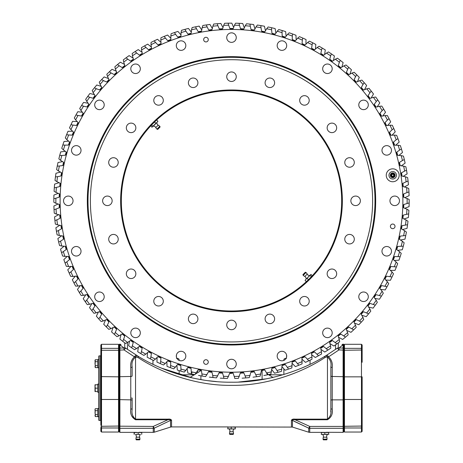 <?xml version="1.0" encoding="UTF-8"?>
<svg xmlns="http://www.w3.org/2000/svg" width="463" height="463" viewBox="0 0 463 463"><rect width="100%" height="100%" fill="white"/><g stroke="black" fill="none" stroke-linecap="round" stroke-linejoin="round"><path stroke-width="0.69" d="M156.344 358.217L156.992 358.217M179.135 360.405L179.135 359.71C179.065 358.808 178.157 358.316 176.415 358.217M179.135 370.608L179.135 374.474M283.865 374.474L283.865 369.046M283.865 360.405L283.865 359.71C283.941 358.808 284.849 358.31 286.585 358.217M131.527 398.047L132.14 398.047L132.14 409.419C131.463 413.505 132.597 416.746 135.543 419.148L135.543 419.75C131.614 417.412 130.028 413.806 130.78 408.933L130.78 367.396C130.236 363.189 131.446 359.664 134.409 356.823L124.009 349.901A3.403 0.741 125.6 0 1 125.988 348.35L125.207 347.788L125.988 348.35A3.403 2.662 125.6 0 0 124.009 348.031L119.9 344.75L119.9 432.367L134.889 432.367M231.5 426.805C227.553 426.938 227.553 426.938 231.5 426.805C235.447 426.938 235.447 426.938 231.5 426.805M294.503 421.486L308.734 428.153L292.46 420.416L292.46 427.083L232.519 426.95M119.217 426.186L153.247 426.429A3.403 0.504 67.1 0 0 154.266 428.153L154.266 432.21L153.247 432.367L153.247 426.429L167.93 419.75L167.93 419.148C169.869 418.911 171.079 419.287 171.565 420.282L170.54 420.416L154.266 428.153A3.403 3.085 180 0 1 153.247 428.298L119.9 428.298L119.217 427.679L119.217 344.64L119.79 344.067L121.017 344.663M125.988 348.35L139.218 356.973C164.649 372.275 198.928 382.583 231.541 382.201C263.754 382.646 298.739 372.154 323.782 356.973L326.803 355.144A3.403 0.671 58.3 0 1 328.591 356.823C331.56 359.676 332.77 363.2 332.22 367.396L332.22 399.864A1.36 0.486 180 0 0 330.86 400.35L330.86 409.419A1.36 0.486 180 0 1 332.22 408.933L332.22 408.933C332.966 413.818 331.381 417.423 327.457 419.75L295.07 419.75C293.293 419.53 292.419 419.75 292.46 420.416L291.435 420.282C291.921 419.287 293.131 418.911 295.07 419.148L295.07 419.75L309.753 426.429L309.753 428.298A3.403 3.085 180 0 1 308.734 428.153A3.403 0.504 -67.1 0 0 309.753 426.429L343.1 426.429L343.1 344.75L338.991 348.031L338.991 349.901L328.591 356.823L325.512 357.181C300.794 373.687 264.813 385.876 231.708 385.355C198.054 385.905 162.287 373.705 137.488 357.181L135.543 357.181C132.597 359.572 131.463 362.813 132.14 366.91L132.14 375.979A1.36 0.486 180 0 1 130.78 376.465L119.217 376.708M341.983 344.663L343.21 344.067L343.783 344.64L343.783 431.69L343.1 432.367L343.1 426.429L343.783 426.186M332.22 367.396A1.36 0.486 0 0 1 330.86 366.91L330.86 409.419C331.537 413.511 330.403 416.758 327.457 419.148L327.457 357.181C330.403 359.583 331.537 362.824 330.86 366.91M330.86 409.466L330.79 412.099M330.42 415.085L330.142 416.15M324.031 432.419L322.051 432.367M325.049 432.263C321.102 432.378 321.102 432.378 325.049 432.263C329.002 432.378 329.002 432.378 325.049 432.263M343.1 432.367L326.756 432.297M326.739 432.297L326.201 432.28M343.783 396.664L343.783 399.621L343.1 399.864L332.22 399.864L332.22 408.933M343.783 388.162L343.783 376.708L332.22 376.465A1.36 0.486 180 0 1 330.86 375.979M343.1 344.75C343.228 343.818 343.228 343.818 343.1 344.75L342.736 345.051M341.596 345.977L342.313 345.392M338.274 342.84L338.274 347.441M137.308 355.827A3.403 1.111 121.3 0 0 135.543 356.846L135.543 419.148L135.155 419.102M133.315 417.313L132.904 416.301M136.926 432.39L134.947 432.367M153.247 432.367L139.652 432.297M139.635 432.297L139.097 432.28M119.9 432.367L119.217 431.69L119.217 427.679M135.543 419.75L167.93 419.75C169.707 419.53 170.581 419.75 170.54 420.416L170.54 427.083L154.266 432.21M124.726 347.441L124.726 342.84M119.9 344.75C119.772 343.818 119.772 343.818 119.9 344.75L120.264 345.051M120.687 345.392L121.566 346.104M132.14 409.419A1.36 0.486 0 0 0 130.78 408.933M130.78 367.396A1.36 0.486 180 0 0 132.14 366.91M139.218 356.973A3.403 1.904 120.6 0 0 137.488 357.181L134.409 356.823A3.403 0.671 121.7 0 1 136.197 355.144M323.782 356.973A3.403 1.904 59.4 0 1 325.512 357.181L327.457 356.846A3.403 1.111 58.7 0 0 325.692 355.827M326.803 355.144L337.012 348.35A3.403 0.741 54.4 0 1 338.991 349.901L343.783 350.144M336.792 348.512L337.012 348.35A3.403 2.662 54.4 0 1 338.991 348.031L343.1 348.031L343.783 348.645M336.757 348.535L335.553 349.386L335.553 344.842M309.388 364.624L307.403 365.556M304.88 366.696L302.432 367.755M298.971 369.185L297.194 369.885M273.263 377.328L271.208 377.802M266.306 378.832L238.613 382.062M216.441 381.576L208.472 380.731M204.183 380.135L197.186 378.925M192.712 378.005L161.471 368.137M160.754 367.836L158.601 366.904M155.342 365.434L152.188 363.941M310.048 360.191L310.048 364.312M286.585 355.028L286.585 357.077M152.952 360.191L152.952 364.312M176.415 357.077L176.415 355.028M200.896 379.602L200.896 375.84M208.46 371.853A172.572 172.572 0 0 0 211.985 372.287M219.034 372.946A172.572 172.572 0 0 0 222.576 373.166M229.654 373.386A172.572 172.572 0 0 0 231.5 373.398M272.122 377.594L272.122 376.917A3.403 3.403 0 0 0 273.176 377.345M189.824 377.345A3.403 3.403 0 0 0 190.878 376.917L194.558 374.613M195.317 374.145L200.896 370.66M240.28 373.172A172.572 172.572 0 0 0 243.827 372.958M250.871 372.304A172.572 172.572 0 0 0 254.395 371.87M261.392 370.788A172.572 172.572 0 0 0 262.104 370.66L262.104 379.602M272.122 376.917L266.867 373.635M231.5 341.943A141.117 141.117 0 0 1 90.383 200.826A141.117 141.117 0 0 1 231.5 59.71A141.117 141.117 0 0 1 372.617 200.826A141.117 141.117 0 0 1 231.5 341.943M231.5 344.999A144.178 144.178 0 0 1 87.322 200.826A144.178 144.178 0 0 1 231.5 56.648A144.178 144.178 0 0 1 375.678 200.826A144.178 144.178 0 0 1 231.5 344.999M231.5 57.325A143.495 143.495 0 0 0 88.005 200.826A143.495 143.495 0 0 0 231.5 344.322A143.495 143.495 0 0 0 374.995 200.826A143.495 143.495 0 0 0 231.5 57.325M392.711 224.046A2.315 2.315 0 0 0 390.396 226.355A2.315 2.315 0 0 0 392.711 228.67A2.315 2.315 0 0 0 395.02 226.355A2.315 2.315 0 0 0 392.711 224.046M205.966 37.3A2.315 2.315 0 0 0 203.656 39.615A2.315 2.315 0 0 0 205.966 41.925A2.315 2.315 0 0 0 208.281 39.615A2.315 2.315 0 0 0 205.966 37.3M205.966 359.722A2.315 2.315 0 0 0 203.656 362.031A2.315 2.315 0 0 0 205.966 364.346A2.315 2.315 0 0 0 208.281 362.031A2.315 2.315 0 0 0 205.966 359.722M394.719 196.063A4.763 4.763 0 0 0 389.956 200.826A4.763 4.763 0 0 0 394.719 205.584A4.763 4.763 0 0 0 399.476 200.826A4.763 4.763 0 0 0 394.719 196.063M386.732 246.501A4.763 4.763 0 0 0 381.969 251.259A4.763 4.763 0 0 0 386.732 256.022A4.763 4.763 0 0 0 391.49 251.259A4.763 4.763 0 0 0 386.732 246.501M363.548 292.003A4.763 4.763 0 0 0 358.784 296.76A4.763 4.763 0 0 0 363.548 301.523A4.763 4.763 0 0 0 368.305 296.76A4.763 4.763 0 0 0 363.548 292.003M327.439 328.111A4.763 4.763 0 0 0 322.676 332.868A4.763 4.763 0 0 0 327.439 337.631A4.763 4.763 0 0 0 332.197 332.868A4.763 4.763 0 0 0 327.439 328.111M281.938 351.295A4.763 4.763 0 0 0 277.175 356.053A4.763 4.763 0 0 0 281.938 360.816A4.763 4.763 0 0 0 286.695 356.053A4.763 4.763 0 0 0 281.938 351.295M231.5 359.282A4.763 4.763 0 0 0 226.737 364.045A4.763 4.763 0 0 0 231.5 368.803A4.763 4.763 0 0 0 236.263 364.045A4.763 4.763 0 0 0 231.5 359.282M181.062 351.295A4.763 4.763 0 0 0 176.305 356.053A4.763 4.763 0 0 0 181.062 360.816A4.763 4.763 0 0 0 185.825 356.053A4.763 4.763 0 0 0 181.062 351.295M135.561 328.111A4.763 4.763 0 0 0 130.803 332.868A4.763 4.763 0 0 0 135.561 337.631A4.763 4.763 0 0 0 140.324 332.868A4.763 4.763 0 0 0 135.561 328.111M99.452 292.003A4.763 4.763 0 0 0 94.695 296.76A4.763 4.763 0 0 0 99.452 301.523A4.763 4.763 0 0 0 104.216 296.76A4.763 4.763 0 0 0 99.452 292.003M76.268 246.501A4.763 4.763 0 0 0 71.51 251.259A4.763 4.763 0 0 0 76.268 256.022A4.763 4.763 0 0 0 81.031 251.259A4.763 4.763 0 0 0 76.268 246.501M68.281 196.063A4.763 4.763 0 0 0 63.524 200.826A4.763 4.763 0 0 0 68.281 205.584A4.763 4.763 0 0 0 73.044 200.826A4.763 4.763 0 0 0 68.281 196.063M76.268 145.625A4.763 4.763 0 0 0 71.51 150.388A4.763 4.763 0 0 0 76.268 155.146A4.763 4.763 0 0 0 81.031 150.388A4.763 4.763 0 0 0 76.268 145.625M99.452 100.124A4.763 4.763 0 0 0 94.695 104.887A4.763 4.763 0 0 0 99.452 109.644A4.763 4.763 0 0 0 104.216 104.887A4.763 4.763 0 0 0 99.452 100.124M135.561 64.016A4.763 4.763 0 0 0 130.803 68.779A4.763 4.763 0 0 0 135.561 73.536A4.763 4.763 0 0 0 140.324 68.779A4.763 4.763 0 0 0 135.561 64.016M181.062 40.831A4.763 4.763 0 0 0 176.305 45.594A4.763 4.763 0 0 0 181.062 50.357A4.763 4.763 0 0 0 185.825 45.594A4.763 4.763 0 0 0 181.062 40.831M231.5 32.844A4.763 4.763 0 0 0 226.737 37.607A4.763 4.763 0 0 0 231.5 42.364A4.763 4.763 0 0 0 236.263 37.607A4.763 4.763 0 0 0 231.5 32.844M281.938 40.831A4.763 4.763 0 0 0 277.175 45.594A4.763 4.763 0 0 0 281.938 50.357A4.763 4.763 0 0 0 286.695 45.594A4.763 4.763 0 0 0 281.938 40.831M327.439 64.016A4.763 4.763 0 0 0 322.676 68.779A4.763 4.763 0 0 0 327.439 73.536A4.763 4.763 0 0 0 332.197 68.779A4.763 4.763 0 0 0 327.439 64.016M363.548 100.124A4.763 4.763 0 0 0 358.784 104.887A4.763 4.763 0 0 0 363.548 109.644A4.763 4.763 0 0 0 368.305 104.887A4.763 4.763 0 0 0 363.548 100.124M386.732 145.625A4.763 4.763 0 0 0 381.969 150.388A4.763 4.763 0 0 0 386.732 155.146A4.763 4.763 0 0 0 391.49 150.388A4.763 4.763 0 0 0 386.732 145.625M231.5 372.206A171.379 171.379 0 0 0 402.879 200.826A171.379 171.379 0 0 0 231.5 29.447A171.379 171.379 0 0 0 60.121 200.826A171.379 171.379 0 0 0 231.5 372.206M392.711 168.833A6.459 6.459 0 0 0 386.246 175.292A6.459 6.459 0 0 0 392.711 181.751A6.459 6.459 0 0 0 399.17 175.292A6.459 6.459 0 0 0 392.711 168.833M275.12 367.558L271.816 368.392L272.412 367.581L274.212 367.13L275.12 367.558L278.107 372.275A177.676 177.676 0 0 0 281.475 371.326L282.054 365.591L282.598 364.746L284.369 364.184L285.301 364.56L288.571 369.08A177.676 177.676 0 0 0 291.875 367.923L292.101 362.164L292.593 361.29L294.323 360.619L295.278 360.937L298.82 365.249A177.676 177.676 0 0 0 302.05 363.889L301.917 358.13L302.356 357.228L304.041 356.452L305.013 356.707L308.815 360.793L305.476 362.367L302.038 359.259M297.559 363.565A175.633 175.633 0 0 0 302.212 361.591M298.82 365.249L295.388 366.615L292.153 363.299M287.413 367.321A175.633 175.633 0 0 0 292.182 365.643M288.571 369.08L285.063 370.232L282.036 366.725M277.059 370.446A175.633 175.633 0 0 0 281.921 369.063M278.107 372.275L274.53 373.207L271.723 369.52M267.278 374.856L270.884 374.081L271.816 368.392M267.382 372.756L267.33 373.925M263.841 375.528L267.464 374.822L266.532 372.929A175.633 175.633 0 0 0 271.468 371.847M264.772 369.931L261.421 370.55L262.07 369.787L263.893 369.445L264.772 369.931L266.532 372.929M254.297 371.656L250.917 372.073L251.606 371.343L253.452 371.118L254.297 371.656L256.681 376.703A177.676 177.676 0 0 0 260.142 376.176L261.421 370.556M255.871 374.758A175.633 175.633 0 0 0 260.866 373.988M253.024 377.189L256.681 376.703M245.616 377.935L249.297 377.605L250.917 372.073M242.126 378.178L245.807 377.924L245.112 375.927A175.633 175.633 0 0 0 250.147 375.464M243.735 372.738L240.338 372.946L241.073 372.258L242.925 372.148L243.735 372.738L245.112 375.927M234.689 378.468L238.381 378.364L240.338 372.946M233.132 373.161L229.723 373.161L230.499 372.524L232.357 372.524L233.132 373.161L234.88 378.468M223.745 378.329L227.437 378.45L229.723 373.161M220.249 378.144L223.936 378.335L223.49 376.274A175.633 175.633 0 0 0 228.548 376.431M222.518 372.935L219.121 372.727L219.931 372.136L221.783 372.252L222.518 372.935L223.49 376.274M212.835 377.513L216.51 377.866L219.121 372.727M209.357 377.113L213.021 377.536L212.708 375.452A175.633 175.633 0 0 0 217.743 375.915M211.938 372.055L208.558 371.639L209.409 371.1L211.25 371.326L211.938 372.055L212.708 375.452M201.434 370.527L198.089 369.902L198.968 369.416L200.792 369.758L201.434 370.527L202.181 376.06A177.676 177.676 0 0 0 205.636 376.604L208.558 371.639M201.995 373.959A175.633 175.633 0 0 0 206.99 374.741M198.546 375.418L202.181 376.06M197.776 372.605L197.533 370.892M192.238 372.015L191.26 373.884L194.865 374.683L198.089 369.902M191.045 368.357L187.741 367.524L188.649 367.095L190.449 367.547L191.045 368.357L191.445 373.925L187.856 373.056L187.127 368.479M180.807 365.55L177.566 364.514L178.498 364.144L180.263 364.705L180.807 365.55L180.94 369.023A175.633 175.633 0 0 0 185.802 370.412L187.741 367.524M180.94 369.023L180.865 371.129A177.676 177.676 0 0 0 184.233 372.096L185.802 370.412M180.865 371.129L177.341 370.041L176.895 365.429M170.766 362.112L167.589 360.885L168.544 360.567L170.274 361.238L170.766 362.112L170.477 367.691A177.676 177.676 0 0 0 173.781 368.861L177.566 364.514M170.679 365.591A175.633 175.633 0 0 0 175.448 367.275M170.477 367.691L167.021 366.389L166.865 361.753M409.159 203.107A177.676 177.676 0 0 1 409.078 206.608L409.165 202.916A177.676 177.676 0 0 0 409.17 199.414L403.811 197.29L403.151 196.538L403.094 194.68L403.707 193.887L406.942 192.608A175.633 175.633 0 0 0 406.63 187.561L403.267 186.687L402.561 185.976L402.388 184.129L402.955 183.296L406.103 181.826A175.633 175.633 0 0 0 405.484 176.808L402.069 176.143L401.323 175.477L401.039 173.642L401.548 172.774L404.604 171.113A175.633 175.633 0 0 0 403.678 166.142L400.229 165.69L399.436 165.065L399.042 163.254L399.5 162.363L402.445 160.511A175.633 175.633 0 0 0 401.213 155.609L397.746 155.371L396.918 154.798L396.409 153.01L396.814 152.09L399.638 150.064A175.633 175.633 0 0 0 398.111 145.243L394.632 145.22L393.77 144.699L393.156 142.951L393.498 142.008L396.195 139.809A175.633 175.633 0 0 0 394.372 135.092L390.899 135.283L390.008 134.82L389.285 133.107L389.574 132.146L392.126 129.785A175.633 175.633 0 0 0 390.014 125.189L386.564 125.595L385.644 125.184L384.817 123.523L385.042 122.545L387.45 120.033A175.633 175.633 0 0 0 385.06 115.576L381.639 116.19L380.696 115.837L379.77 114.234L379.932 113.244L382.178 110.588A175.633 175.633 0 0 0 379.521 106.287L376.141 107.109L375.18 106.814L374.156 105.269L374.26 104.268L376.338 101.478A175.633 175.633 0 0 0 373.421 97.352L370.099 98.382L369.121 98.15L368.004 96.669L368.044 95.667L369.949 92.75A175.633 175.633 0 0 0 366.783 88.815L363.53 90.048L362.541 89.874L361.331 88.462L361.314 87.461L363.033 84.434A175.633 175.633 0 0 0 359.629 80.695L356.458 82.13L355.462 82.015L354.172 80.684L354.091 79.682L355.619 76.557A175.633 175.633 0 0 0 351.99 73.038L348.917 74.659L347.91 74.612L346.538 73.357L346.399 72.367L347.73 69.155A175.633 175.633 0 0 0 343.893 65.862L340.924 67.673L339.923 67.685L338.476 66.522L338.274 65.538L339.408 62.245A175.633 175.633 0 0 0 335.374 59.2L332.521 61.185L331.52 61.261L330.003 60.19L329.743 59.218L330.669 55.867A175.633 175.633 0 0 0 326.456 53.071L323.735 55.236L322.74 55.369L321.16 54.391L320.836 53.442L321.559 50.039A175.633 175.633 0 0 0 317.184 47.51L314.597 49.83L313.613 50.027L311.975 49.147L311.593 48.221L312.108 44.778A175.633 175.633 0 0 0 307.582 42.527L305.14 45.004L304.174 45.258L302.484 44.483L302.05 43.58L302.345 40.113A175.633 175.633 0 0 0 297.692 38.14L295.411 40.767L294.456 41.08L292.726 40.408L292.234 39.534L292.321 36.056A175.633 175.633 0 0 0 287.552 34.372L285.434 37.133L284.502 37.509L282.737 36.942L282.193 36.102L282.06 32.624A175.633 175.633 0 0 0 277.198 31.241L275.259 34.123L274.351 34.551L272.551 34.1L271.955 33.29L271.607 29.829A175.633 175.633 0 0 0 266.671 28.747L264.911 31.744L264.032 32.231L262.208 31.889L261.566 31.119L261.005 27.687A175.633 175.633 0 0 0 256.01 26.906L254.442 30.008L253.591 30.546L251.75 30.321L251.062 29.591L250.292 26.2A175.633 175.633 0 0 0 245.257 25.731L243.879 28.92L243.069 29.51L241.217 29.395L240.482 28.712L239.51 25.372A175.633 175.633 0 0 0 234.452 25.216L233.277 28.486L232.501 29.123L230.643 29.123L229.868 28.486L228.693 25.21A175.633 175.633 0 0 0 223.635 25.367L222.662 28.706L221.927 29.389L220.075 29.505L219.265 28.914L217.888 25.72A175.633 175.633 0 0 0 212.853 26.183L212.083 29.574L211.394 30.303L209.548 30.529L208.703 29.991L207.129 26.889A175.633 175.633 0 0 0 202.134 27.664L201.579 31.096L200.93 31.866L199.107 32.207L198.228 31.721L196.468 28.718A175.633 175.633 0 0 0 191.532 29.8L191.184 33.261L190.588 34.065L188.788 34.517L187.88 34.088L185.941 31.2A175.633 175.633 0 0 0 181.079 32.584L180.946 36.056L180.402 36.901L178.631 37.462L177.699 37.092L175.587 34.326A175.633 175.633 0 0 0 170.818 36.004L170.899 39.482L170.407 40.356L168.677 41.028L167.722 40.709L165.441 38.088A175.633 175.633 0 0 0 160.788 40.055L161.083 43.516L160.644 44.425L158.959 45.2L157.987 44.94L155.551 42.463A175.633 175.633 0 0 0 151.025 44.714L151.534 48.152L151.152 49.084L149.514 49.958L148.53 49.761L145.943 47.434A175.633 175.633 0 0 0 141.562 49.963L142.286 53.367L141.962 54.316L140.382 55.294L139.386 55.155L136.666 52.996A175.633 175.633 0 0 0 132.447 55.786L133.379 59.137L133.112 60.103L131.596 61.18L130.595 61.104L127.742 59.114A175.633 175.633 0 0 0 123.708 62.158L124.842 65.445L124.634 66.429L123.193 67.592L122.186 67.581L119.217 65.769A175.633 175.633 0 0 0 115.374 69.056L116.711 72.269L116.566 73.264L115.194 74.514L114.193 74.56L111.114 72.94A175.633 175.633 0 0 0 107.485 76.459L109.013 79.578L108.932 80.579L107.636 81.91L106.64 82.026L103.469 80.591A175.633 175.633 0 0 0 100.066 84.324L101.779 87.351L101.762 88.352L100.552 89.764L99.562 89.938L96.31 88.699A175.633 175.633 0 0 0 93.138 92.641L95.042 95.552L95.083 96.553L93.966 98.034L92.988 98.266L89.666 97.236A175.633 175.633 0 0 0 86.743 101.362L88.821 104.152L88.925 105.147L87.895 106.698L86.934 106.988L83.56 106.166A175.633 175.633 0 0 0 80.898 110.46L83.137 113.117L83.305 114.106L82.373 115.715L81.436 116.068L78.01 115.449A175.633 175.633 0 0 0 75.619 119.905L78.021 122.417L78.247 123.395L77.419 125.056L76.499 125.467L73.044 125.062A175.633 175.633 0 0 0 70.932 129.652L73.484 132.013L73.767 132.979L73.044 134.687L72.159 135.15L68.686 134.959A175.633 175.633 0 0 0 66.857 139.676L69.548 141.875L69.896 142.818L69.276 144.566L68.414 145.087L64.936 145.11A175.633 175.633 0 0 0 63.402 149.925L66.226 151.957L66.626 152.877L66.122 154.659L65.295 155.232L61.822 155.47A175.633 175.633 0 0 0 60.589 160.372L63.529 162.224L63.987 163.115L63.593 164.926L62.8 165.546L59.351 165.997A175.633 175.633 0 0 0 58.425 170.969L61.475 172.635L61.984 173.498L61.701 175.332L60.948 175.998L57.534 176.663A175.633 175.633 0 0 0 56.914 181.681L60.063 183.157L60.624 183.985L60.45 185.837L59.744 186.548L56.376 187.417A175.633 175.633 0 0 0 56.064 192.463L59.299 193.742L59.912 194.535L59.854 196.393L59.195 197.145L55.884 198.222A175.633 175.633 0 0 0 55.884 203.28L59.189 204.357L59.849 205.115L59.906 206.967L59.293 207.76L56.058 209.039A175.633 175.633 0 0 0 56.37 214.085L59.733 214.959L60.439 215.671L60.612 217.517L60.045 218.351L56.897 219.827A175.633 175.633 0 0 0 57.516 224.844L60.931 225.504L61.677 226.175L61.961 228.01L61.452 228.872L58.396 230.539A175.633 175.633 0 0 0 59.322 235.505L62.771 235.956L63.564 236.581L63.958 238.393L63.5 239.284L60.555 241.136A175.633 175.633 0 0 0 61.787 246.038L65.254 246.281L66.082 246.848L66.591 248.637L66.186 249.557L63.362 251.583A175.633 175.633 0 0 0 64.889 256.404L68.368 256.427L69.23 256.948L69.844 258.695L69.502 259.639L66.805 261.838A175.633 175.633 0 0 0 68.628 266.555L72.101 266.364L72.992 266.827L73.715 268.54L73.426 269.501L70.874 271.862A175.633 175.633 0 0 0 72.986 276.457L76.436 276.052L77.356 276.463L78.183 278.124L77.958 279.102L75.55 281.614A175.633 175.633 0 0 0 77.94 286.07L81.361 285.457L82.304 285.81L83.23 287.413L83.068 288.408L80.822 291.065A175.633 175.633 0 0 0 83.479 295.359L86.859 294.537L87.82 294.833L88.844 296.378L88.74 297.379L86.662 300.169A175.633 175.633 0 0 0 89.579 304.295L92.901 303.265L93.879 303.496L94.996 304.978L94.956 305.985L93.051 308.896A175.633 175.633 0 0 0 96.217 312.838L99.47 311.605L100.459 311.778L101.669 313.185L101.686 314.192L99.967 317.213A175.633 175.633 0 0 0 103.371 320.952L106.542 319.522L107.538 319.632L108.828 320.963L108.909 321.964L107.381 325.09A175.633 175.633 0 0 0 111.01 328.608L114.083 326.988L115.09 327.04L116.462 328.29L116.601 329.286L115.27 332.498A175.633 175.633 0 0 0 119.107 335.785L122.076 333.979L123.077 333.968L124.524 335.131L124.726 336.115L123.592 339.402A175.633 175.633 0 0 0 127.626 342.446L130.479 340.461L131.48 340.386L132.997 341.462L133.257 342.429L132.331 345.78A175.633 175.633 0 0 0 136.544 348.575L139.265 346.417L140.26 346.278L141.84 347.256L142.164 348.211L141.441 351.608A175.633 175.633 0 0 0 145.816 354.143L148.403 351.816L149.387 351.62L151.025 352.499L151.407 353.431L150.892 356.869A175.633 175.633 0 0 0 155.418 359.126L157.86 356.643L158.826 356.388L160.516 357.164L160.95 358.073L160.655 361.534A175.633 175.633 0 0 0 165.308 363.507L167.589 360.885M406.942 192.608L408.956 191.977A177.676 177.676 0 0 0 408.742 188.482L406.63 187.561M406.103 181.826L408.071 181.068A177.676 177.676 0 0 0 407.648 177.595L405.484 176.808M404.604 171.113L406.52 170.239A177.676 177.676 0 0 0 405.883 166.796L403.678 166.142M402.445 160.511L404.309 159.521A177.676 177.676 0 0 0 403.458 156.124L401.213 155.609M399.638 150.064L401.438 148.959A177.676 177.676 0 0 0 400.379 145.619L398.111 145.243M396.195 139.809L397.92 138.599A177.676 177.676 0 0 0 396.664 135.329L394.372 135.092M392.126 129.785L393.776 128.471A177.676 177.676 0 0 0 392.317 125.288L390.014 125.189M387.45 120.033L389.013 118.621A177.676 177.676 0 0 0 387.363 115.53L385.06 115.576M382.178 110.588L383.653 109.077A177.676 177.676 0 0 0 381.813 106.096L379.521 106.287M376.338 101.478L377.715 99.886A177.676 177.676 0 0 0 375.701 97.022L373.421 97.352M369.949 92.75L371.228 91.072A177.676 177.676 0 0 0 369.034 88.34L366.783 88.815M363.033 84.434L364.202 82.68A177.676 177.676 0 0 0 361.852 80.087L359.629 80.695M355.619 76.557L356.678 74.734A177.676 177.676 0 0 0 354.172 72.292L351.99 73.038M347.73 69.155L348.68 67.268A177.676 177.676 0 0 0 346.023 64.988L343.893 65.862M339.408 62.245L340.236 60.306A177.676 177.676 0 0 0 337.446 58.193L335.374 59.2M330.669 55.867L331.381 53.882A177.676 177.676 0 0 0 328.464 51.943L326.456 53.071M321.559 50.039L322.144 48.013A177.676 177.676 0 0 0 319.117 46.254L317.184 47.51M312.108 44.778L312.566 42.723A177.676 177.676 0 0 0 309.434 41.155L307.582 42.527M302.345 40.113L302.68 38.03A177.676 177.676 0 0 0 299.457 36.658L297.692 38.14M292.321 36.056L292.523 33.955A177.676 177.676 0 0 0 289.219 32.786L287.552 34.372M282.06 32.624L282.135 30.517A177.676 177.676 0 0 0 278.767 29.551L277.198 31.241M271.607 29.829L271.555 27.722A177.676 177.676 0 0 0 268.135 26.97L266.671 28.747M261.005 27.687L260.819 25.587A177.676 177.676 0 0 0 257.364 25.043L256.01 26.906M250.292 26.2L249.979 24.111A177.676 177.676 0 0 0 246.49 23.781L245.257 25.731M239.51 25.372L239.064 23.312A177.676 177.676 0 0 0 235.563 23.196L234.452 25.216M228.693 25.21L228.12 23.185A177.676 177.676 0 0 0 224.619 23.283L223.635 25.367M217.888 25.72L217.193 23.729A177.676 177.676 0 0 0 213.703 24.041L212.853 26.183M207.129 26.889L206.319 24.944A177.676 177.676 0 0 0 202.858 25.477L202.134 27.664M196.468 28.718L195.536 26.825A177.676 177.676 0 0 0 192.116 27.572L191.532 29.8M185.941 31.2L184.893 29.372A177.676 177.676 0 0 0 181.525 30.321L181.079 32.584M175.587 34.326L174.429 32.566A177.676 177.676 0 0 0 171.125 33.724L170.818 36.004M165.441 38.088L164.18 36.398A177.676 177.676 0 0 0 160.95 37.758L160.788 40.055M155.551 42.463L154.185 40.854A177.676 177.676 0 0 0 151.048 42.411L151.025 44.714M145.943 47.434L144.485 45.918A177.676 177.676 0 0 0 141.446 47.66L141.562 49.963M136.666 52.996L135.109 51.567A177.676 177.676 0 0 0 132.186 53.494L132.447 55.786M127.742 59.114L126.104 57.782A177.676 177.676 0 0 0 123.308 59.889L123.708 62.158M119.217 65.769L117.498 64.542A177.676 177.676 0 0 0 114.836 66.817L115.374 69.056M111.114 72.94L109.326 71.823A177.676 177.676 0 0 0 106.808 74.254L107.485 76.459M103.469 80.591L101.617 79.584A177.676 177.676 0 0 0 99.25 82.171L100.066 84.324M96.31 88.699L94.4 87.814A177.676 177.676 0 0 0 92.201 90.534L93.138 92.641M89.666 97.236L87.704 96.466A177.676 177.676 0 0 0 85.672 99.319L86.743 101.362M83.56 106.166L81.552 105.518A177.676 177.676 0 0 0 79.7 108.492L80.898 110.46M78.01 115.449L75.967 114.928A177.676 177.676 0 0 0 74.306 118.013L75.619 119.905M73.044 125.062L70.978 124.669A177.676 177.676 0 0 0 69.508 127.846L70.932 129.652M68.686 134.959L66.591 134.692A177.676 177.676 0 0 0 65.318 137.957L66.857 139.676M64.936 145.11L62.835 144.971A177.676 177.676 0 0 0 61.764 148.305L63.402 149.925M61.822 155.47L59.715 155.458A177.676 177.676 0 0 0 58.853 158.855L60.589 160.372M59.351 165.997L57.25 166.119A177.676 177.676 0 0 0 56.596 169.562L58.425 170.969M57.534 176.663L55.444 176.912A177.676 177.676 0 0 0 55.004 180.391L56.914 181.681M56.376 187.417L54.304 187.799A177.676 177.676 0 0 0 54.084 191.294L56.064 192.463M55.884 198.222L53.835 198.731A177.676 177.676 0 0 0 53.83 202.233L55.884 203.28M56.058 209.039L54.044 209.67A177.676 177.676 0 0 0 54.258 213.165L56.37 214.085M56.897 219.827L54.929 220.579A177.676 177.676 0 0 0 55.352 224.057L57.516 224.844M58.396 230.539L56.48 231.413A177.676 177.676 0 0 0 57.117 234.857L59.322 235.505M60.555 241.136L58.691 242.126A177.676 177.676 0 0 0 59.542 245.523L61.787 246.038M63.362 251.583L61.562 252.688A177.676 177.676 0 0 0 62.621 256.027L64.889 256.404M66.805 261.838L65.08 263.048A177.676 177.676 0 0 0 66.336 266.318L68.628 266.555M70.874 271.862L69.224 273.176A177.676 177.676 0 0 0 70.683 276.359L72.986 276.457M75.55 281.614L73.987 283.032A177.676 177.676 0 0 0 75.637 286.117L77.94 286.07M80.822 291.065L79.347 292.57A177.676 177.676 0 0 0 81.187 295.55L83.479 295.359M86.662 300.169L85.285 301.766A177.676 177.676 0 0 0 87.299 304.625L89.579 304.295M93.051 308.896L91.772 310.575A177.676 177.676 0 0 0 93.966 313.306L96.217 312.838M99.967 317.213L98.798 318.966A177.676 177.676 0 0 0 101.148 321.559L103.371 320.952M107.381 325.09L106.322 326.913A177.676 177.676 0 0 0 108.828 329.355L111.01 328.608M115.27 332.498L114.32 334.379A177.676 177.676 0 0 0 116.977 336.665L119.107 335.785M123.592 339.402L122.764 341.341A177.676 177.676 0 0 0 125.554 343.453L127.626 342.446M132.331 345.78L131.619 347.765A177.676 177.676 0 0 0 134.536 349.704L136.544 348.575M141.441 351.608L140.856 353.639A177.676 177.676 0 0 0 143.883 355.393L145.816 354.143M160.655 361.534L160.32 363.617A177.676 177.676 0 0 0 163.543 364.989L165.308 363.507M160.32 363.617L156.957 362.101L157.079 357.471M150.892 356.869L150.434 358.929A177.676 177.676 0 0 0 153.566 360.492L155.418 359.126M150.434 358.929L147.165 357.21L147.575 352.592M140.694 353.541A177.676 177.676 0 0 1 137.702 351.718L140.856 353.639M137.702 351.718L138.391 347.14M131.463 347.661A177.676 177.676 0 0 1 128.587 345.658L131.619 347.765M128.587 345.658L129.559 341.127M122.614 341.225A177.676 177.676 0 0 1 119.865 339.049L122.764 341.341M119.865 339.049L121.115 334.587M114.176 334.251A177.676 177.676 0 0 1 111.571 331.913L114.32 334.379M111.571 331.913L113.094 327.538M106.183 326.78A177.676 177.676 0 0 1 103.729 324.285L106.322 326.913M103.729 324.285L105.518 320.008M98.671 318.822A177.676 177.676 0 0 1 96.368 316.183L98.798 318.966M96.368 316.183L98.416 312.027M91.657 310.424A177.676 177.676 0 0 1 89.527 307.646L91.772 310.575M89.527 307.646L91.824 303.624M85.175 301.61A177.676 177.676 0 0 1 83.218 298.704L85.285 301.766M83.218 298.704L85.759 294.833M79.248 292.408A177.676 177.676 0 0 1 77.471 289.387L79.347 292.57M77.471 289.387L80.249 285.683M73.901 282.864A177.676 177.676 0 0 1 72.315 279.739L73.987 283.032M72.315 279.739L75.313 276.208M69.149 273.002A177.676 177.676 0 0 1 67.754 269.79L69.224 273.176M67.754 269.79L70.966 266.451M65.011 262.874A177.676 177.676 0 0 1 63.825 259.581L65.08 263.048M63.825 259.581L67.233 256.444M61.51 252.503A177.676 177.676 0 0 1 60.526 249.146L61.562 252.688M60.526 249.146L64.12 246.223M58.651 241.941A177.676 177.676 0 0 1 57.875 238.526L58.691 242.126M57.875 238.526L61.643 235.835M56.445 231.222A177.676 177.676 0 0 1 55.878 227.767L56.48 231.413M55.878 227.767L59.808 225.313M54.906 220.388A177.676 177.676 0 0 1 54.553 216.904L54.929 220.579M54.553 216.904L58.627 214.699M54.038 209.479A177.676 177.676 0 0 1 53.899 205.983L54.044 209.67M53.899 205.983L58.101 204.027M53.841 198.54A177.676 177.676 0 0 1 53.922 195.039L53.835 198.731M53.922 195.039L58.234 193.349M54.316 187.608A177.676 177.676 0 0 1 54.611 184.118L54.304 187.799M54.611 184.118L59.021 182.694M55.467 176.727A177.676 177.676 0 0 1 55.977 173.26L55.444 176.912M55.977 173.26L60.468 172.109M57.285 165.933A177.676 177.676 0 0 1 58.008 162.507L57.25 166.119M58.008 162.507L62.557 161.639M59.762 155.273A177.676 177.676 0 0 1 60.694 151.899L59.715 155.458M60.694 151.899L65.289 151.308M62.893 144.792A177.676 177.676 0 0 1 64.033 141.475L62.835 144.971M64.033 141.475L68.651 141.174M66.66 134.519A177.676 177.676 0 0 1 68.003 131.278L66.591 134.692M68.003 131.278L72.633 131.261M71.059 124.495A177.676 177.676 0 0 1 72.593 121.347L70.978 124.669M72.593 121.347L77.217 121.613M76.059 114.76A177.676 177.676 0 0 1 77.784 111.716L75.967 114.928M77.784 111.716L82.385 112.266M81.656 105.356A177.676 177.676 0 0 1 83.566 102.421L81.552 105.518M83.566 102.421L88.12 103.255M87.814 96.316A177.676 177.676 0 0 1 89.903 93.503L87.704 96.466M89.903 93.503L94.4 94.614M94.521 87.663A177.676 177.676 0 0 1 96.779 84.989L94.4 87.814M96.779 84.989L101.2 86.373M101.744 79.445A177.676 177.676 0 0 1 104.163 76.916L101.617 79.584M104.163 76.916L108.492 78.571M109.465 71.69A177.676 177.676 0 0 1 112.034 69.311L109.326 71.823M112.034 69.311L116.254 71.227M117.648 64.421A177.676 177.676 0 0 1 120.357 62.204L117.498 64.542M120.357 62.204L124.449 64.38M126.26 57.672A177.676 177.676 0 0 1 129.102 55.624L126.104 57.782M129.102 55.624L133.049 58.049M135.271 51.462A177.676 177.676 0 0 1 138.234 49.599L135.109 51.567M138.234 49.599L142.025 52.261M144.647 45.825A177.676 177.676 0 0 1 147.72 44.141L144.485 45.918M147.72 44.141L151.343 47.035M154.353 40.773A177.676 177.676 0 0 1 157.524 39.28L154.185 40.854M157.524 39.28L160.962 42.388M164.353 36.328A177.676 177.676 0 0 1 167.612 35.032L164.18 36.398M167.612 35.032L170.847 38.348M174.609 32.503A177.676 177.676 0 0 1 177.937 31.415L174.429 32.566M177.937 31.415L180.964 34.922M185.078 29.319A177.676 177.676 0 0 1 188.47 28.44L184.893 29.372M188.47 28.44L191.277 32.126M195.722 26.79A177.676 177.676 0 0 1 199.159 26.119L195.536 26.825M199.159 26.119L201.735 29.968M206.504 24.915A177.676 177.676 0 0 1 209.976 24.458L206.319 24.944M209.976 24.458L212.309 28.463M217.384 23.711A177.676 177.676 0 0 1 220.874 23.468L217.193 23.729M220.874 23.468L222.958 27.606M228.311 23.179A177.676 177.676 0 0 1 231.813 23.15L228.12 23.185M231.813 23.15L233.636 27.41M239.255 23.318A177.676 177.676 0 0 1 242.751 23.509L239.064 23.312M242.751 23.509L244.308 27.873M250.165 24.134A177.676 177.676 0 0 1 253.643 24.533L249.979 24.111M253.643 24.533L254.934 28.984M261.01 25.615A177.676 177.676 0 0 1 264.454 26.235L260.819 25.587M264.454 26.235L265.467 30.755M271.74 27.768A177.676 177.676 0 0 1 275.144 28.59L271.555 27.722M275.144 28.59L275.873 33.168M282.314 30.57A177.676 177.676 0 0 1 285.659 31.606L282.135 30.517M285.659 31.606L286.105 36.218M292.703 34.025A177.676 177.676 0 0 1 295.979 35.263L292.523 33.955M295.979 35.263L296.135 39.893M302.854 38.105A177.676 177.676 0 0 1 306.043 39.546L302.68 38.03M306.043 39.546L305.921 44.176M312.733 42.81A177.676 177.676 0 0 1 315.835 44.442L312.566 42.723M315.835 44.442L315.425 49.055M322.306 48.106A177.676 177.676 0 0 1 325.298 49.929L322.144 48.013M325.298 49.929L324.609 54.507M331.537 53.986A177.676 177.676 0 0 1 334.413 55.988L331.381 53.882M334.413 55.988L333.441 60.52M340.386 60.427A177.676 177.676 0 0 1 343.135 62.598L340.236 60.306M343.135 62.598L341.885 67.06M348.824 67.395A177.676 177.676 0 0 1 351.429 69.734L348.68 67.268M351.429 69.734L349.906 74.109M356.817 74.867A177.676 177.676 0 0 1 359.271 77.362L356.678 74.734M359.271 77.362L357.482 81.638M364.329 82.825A177.676 177.676 0 0 1 366.632 85.464L364.202 82.68M366.632 85.464L364.584 89.619M371.343 91.223A177.676 177.676 0 0 1 373.473 94.001L371.228 91.072M373.473 94.001L371.176 98.023M377.825 100.043A177.676 177.676 0 0 1 379.782 102.942L377.715 99.886M379.782 102.942L377.241 106.82M383.752 109.239A177.676 177.676 0 0 1 385.529 112.26L383.653 109.077M385.529 112.26L382.751 115.97M389.099 118.788A177.676 177.676 0 0 1 390.685 121.908L389.013 118.621M390.685 121.908L387.687 125.438M393.851 128.645A177.676 177.676 0 0 1 395.246 131.857L393.776 128.471M395.246 131.857L392.034 135.196M397.989 138.773A177.676 177.676 0 0 1 399.175 142.072L397.92 138.599M399.175 142.072L395.767 145.203M401.49 149.144A177.676 177.676 0 0 1 402.474 152.501L401.438 148.959M402.474 152.501L398.88 155.423M404.349 159.706A177.676 177.676 0 0 1 405.125 163.121L404.309 159.521M405.125 163.121L401.357 165.812M406.555 170.425A177.676 177.676 0 0 1 407.122 173.88L406.52 170.239M407.122 173.88L403.192 176.334M408.094 181.259A177.676 177.676 0 0 1 408.447 184.743L408.071 181.068M408.447 184.743L404.373 186.954M408.962 192.168A177.676 177.676 0 0 1 409.101 195.664L408.956 191.977M409.101 195.664L404.899 197.62M305.013 356.707L301.917 358.13M307.449 359.19A175.633 175.633 0 0 0 311.975 356.932L311.466 353.495L311.848 352.569L313.486 351.689L314.47 351.886L318.515 355.729L315.28 357.505A177.676 177.676 0 0 0 318.353 355.821M311.975 356.932L311.952 359.236A177.676 177.676 0 0 1 308.815 360.793M317.057 354.212A175.633 175.633 0 0 0 321.438 351.683L321.553 353.987A177.676 177.676 0 0 1 318.515 355.729M315.28 357.505L311.657 354.617M321.438 351.683L320.714 348.286L321.038 347.331L322.618 346.353L323.614 346.492L327.891 350.08L324.766 352.048A177.676 177.676 0 0 0 327.729 350.184M326.334 348.651A175.633 175.633 0 0 0 330.553 345.861L330.814 348.153A177.676 177.676 0 0 1 327.891 350.08M324.766 352.048L320.975 349.391M330.553 345.861L329.621 342.51L329.887 341.544L331.404 340.473L332.405 340.542L336.896 343.864L333.898 346.023A177.676 177.676 0 0 0 336.74 343.974M335.258 342.533A175.633 175.633 0 0 0 339.292 339.489L339.692 341.758A177.676 177.676 0 0 1 336.896 343.864M333.898 346.023L329.951 343.598M339.292 339.489L338.158 336.202L338.366 335.218L339.807 334.055L340.814 334.066L345.502 337.105L342.643 339.443A177.676 177.676 0 0 0 345.352 337.226M343.783 335.878A175.633 175.633 0 0 0 347.626 332.59L348.164 334.83A177.676 177.676 0 0 1 345.502 337.105M342.643 339.443L338.551 337.267M347.626 332.59L346.289 329.378L346.434 328.383L347.806 327.133L348.807 327.086L353.674 329.83L350.966 332.336A177.676 177.676 0 0 0 353.535 329.957M351.886 328.713A175.633 175.633 0 0 0 355.515 325.194L356.192 327.393A177.676 177.676 0 0 1 353.674 329.83M350.966 332.336L346.746 330.42M355.515 325.194L353.987 322.069L354.068 321.067L355.364 319.736L356.36 319.626L361.383 322.063L358.837 324.737A177.676 177.676 0 0 0 361.256 322.202M359.531 321.056A175.633 175.633 0 0 0 362.934 317.323L363.75 319.476A177.676 177.676 0 0 1 361.383 322.063M358.837 324.737L354.508 323.076M362.934 317.323L361.221 314.296L361.238 313.295L362.448 311.883L363.438 311.715L368.6 313.833L366.221 316.657A177.676 177.676 0 0 0 368.479 313.983M366.69 312.947A175.633 175.633 0 0 0 369.862 309.012L370.799 311.113A177.676 177.676 0 0 1 368.6 313.833M366.221 316.657L361.8 315.274M369.862 309.012L367.958 306.095L367.917 305.094L369.034 303.612L370.012 303.381L375.296 305.181L373.097 308.144A177.676 177.676 0 0 0 375.186 305.337M373.334 304.411A175.633 175.633 0 0 0 376.257 300.284L377.328 302.327A177.676 177.676 0 0 1 375.296 305.181M373.097 308.144L368.6 307.033M376.257 300.284L374.179 297.495L374.075 296.499L375.105 294.948L376.066 294.659L381.448 296.129L379.434 299.225A177.676 177.676 0 0 0 381.344 296.291M379.44 295.487A175.633 175.633 0 0 0 382.102 291.186L383.3 293.16A177.676 177.676 0 0 1 381.448 296.129M379.434 299.225L374.88 298.392M382.102 291.186L379.863 288.53L379.695 287.54L380.627 285.931L381.564 285.578L387.033 286.719L385.216 289.931A177.676 177.676 0 0 0 386.941 286.886M384.99 286.198A175.633 175.633 0 0 0 387.381 281.741L388.694 283.64A177.676 177.676 0 0 1 387.033 286.719M385.216 289.931L380.615 289.381M387.381 281.741L384.979 279.23L384.753 278.251L385.581 276.59L386.501 276.179L392.022 276.984L390.407 280.3A177.676 177.676 0 0 0 391.941 277.152M389.956 276.585A175.633 175.633 0 0 0 392.068 271.995L393.492 273.801A177.676 177.676 0 0 1 392.022 276.984M390.407 280.3L385.783 280.034M392.068 271.995L389.516 269.634L389.233 268.673L389.956 266.96L390.841 266.497L396.409 266.954L394.997 270.369A177.676 177.676 0 0 0 396.34 267.134M394.314 266.688A175.633 175.633 0 0 0 396.143 261.977L397.682 263.69A177.676 177.676 0 0 1 396.409 266.954M394.997 270.369L390.367 270.386M396.143 261.977L393.452 259.778L393.104 258.834L393.724 257.081L394.586 256.566L400.165 256.676L398.967 260.171A177.676 177.676 0 0 0 400.107 256.861M398.064 256.543A175.633 175.633 0 0 0 399.598 251.722L401.236 253.342A177.676 177.676 0 0 1 400.165 256.676M398.967 260.171L394.349 260.472M399.598 251.722L396.774 249.696L396.374 248.776L396.878 246.987L397.705 246.42L403.285 246.189L402.306 249.748A177.676 177.676 0 0 0 403.238 246.374M401.178 246.183A175.633 175.633 0 0 0 402.411 241.275L404.147 242.791A177.676 177.676 0 0 1 403.285 246.189M402.306 249.748L397.711 250.338M402.411 241.275L399.471 239.429L399.013 238.532L399.407 236.72L400.2 236.101L405.75 235.528L404.992 239.139A177.676 177.676 0 0 0 405.715 235.713M403.649 235.65A175.633 175.633 0 0 0 404.575 230.678L406.404 232.085A177.676 177.676 0 0 1 405.75 235.528M404.992 239.139L400.443 240.013M404.575 230.678L401.525 229.011L401.016 228.149L401.299 226.314L402.052 225.649L407.556 224.734L407.023 228.386A177.676 177.676 0 0 0 407.533 224.925M405.466 224.983A175.633 175.633 0 0 0 406.086 219.966L407.996 221.262A177.676 177.676 0 0 1 407.556 224.734M407.023 228.386L402.532 229.538M406.086 219.966L402.937 218.49L402.376 217.662L402.55 215.816L403.256 215.104L408.696 213.854L408.389 217.529A177.676 177.676 0 0 0 408.684 214.039M406.624 214.23A175.633 175.633 0 0 0 406.936 209.183L408.916 210.358A177.676 177.676 0 0 1 408.696 213.854M408.389 217.529L403.979 218.953M406.936 209.183L403.701 207.904L403.088 207.111L403.146 205.254L403.805 204.501L409.165 202.916M409.078 206.608L404.766 208.298M407.116 203.425A175.633 175.633 0 0 0 407.116 198.367M191.393 371.818A175.633 175.633 0 0 0 196.329 372.9M234.307 376.436A175.633 175.633 0 0 0 239.365 376.28M231.5 311.674A110.854 110.854 0 0 1 120.646 200.826A110.854 110.854 0 0 1 231.5 89.972A110.854 110.854 0 0 1 342.354 200.826A110.854 110.854 0 0 1 231.5 311.674M231.5 90.65A110.171 110.171 0 0 0 121.329 200.826A110.171 110.171 0 0 0 231.5 310.997A110.171 110.171 0 0 0 341.671 200.826A110.171 110.171 0 0 0 231.5 90.65M153.438 125.965L157.009 122.394L155.881 123.303L154.659 122.076L153.195 123.326L154.399 122.278M355.613 205.584A4.763 4.763 0 0 1 350.856 200.826A4.763 4.763 0 0 1 355.613 196.063A4.763 4.763 0 0 1 360.376 200.826A4.763 4.763 0 0 1 355.613 205.584M349.542 167.23A4.763 4.763 0 0 1 344.779 162.472A4.763 4.763 0 0 1 349.542 157.709A4.763 4.763 0 0 1 354.299 162.472A4.763 4.763 0 0 1 349.542 167.23M331.913 132.632A4.763 4.763 0 0 1 327.15 127.869A4.763 4.763 0 0 1 331.913 123.112A4.763 4.763 0 0 1 336.67 127.869A4.763 4.763 0 0 1 331.913 132.632M304.451 105.176A4.763 4.763 0 0 1 299.694 100.413A4.763 4.763 0 0 1 304.451 95.656A4.763 4.763 0 0 1 309.215 100.413A4.763 4.763 0 0 1 304.451 105.176M269.854 87.548A4.763 4.763 0 0 1 265.091 82.784A4.763 4.763 0 0 1 269.854 78.021A4.763 4.763 0 0 1 274.611 82.784A4.763 4.763 0 0 1 269.854 87.548M231.5 81.471A4.763 4.763 0 0 1 226.737 76.708A4.763 4.763 0 0 1 231.5 71.95A4.763 4.763 0 0 1 236.263 76.708A4.763 4.763 0 0 1 231.5 81.471M193.146 87.548A4.763 4.763 0 0 1 188.389 82.784A4.763 4.763 0 0 1 193.146 78.021A4.763 4.763 0 0 1 197.909 82.784A4.763 4.763 0 0 1 193.146 87.548M158.549 105.176A4.763 4.763 0 0 1 153.785 100.413A4.763 4.763 0 0 1 158.549 95.656A4.763 4.763 0 0 1 163.306 100.413A4.763 4.763 0 0 1 158.549 105.176M131.087 132.632A4.763 4.763 0 0 1 126.33 127.869A4.763 4.763 0 0 1 131.087 123.112A4.763 4.763 0 0 1 135.85 127.869A4.763 4.763 0 0 1 131.087 132.632M113.458 167.23A4.763 4.763 0 0 1 108.701 162.472A4.763 4.763 0 0 1 113.458 157.709A4.763 4.763 0 0 1 118.221 162.472A4.763 4.763 0 0 1 113.458 167.23M107.387 205.584A4.763 4.763 0 0 1 102.624 200.826A4.763 4.763 0 0 1 107.387 196.063A4.763 4.763 0 0 1 112.144 200.826A4.763 4.763 0 0 1 107.387 205.584M113.458 243.937A4.763 4.763 0 0 1 108.701 239.18A4.763 4.763 0 0 1 113.458 234.417A4.763 4.763 0 0 1 118.221 239.18A4.763 4.763 0 0 1 113.458 243.937M131.087 278.535A4.763 4.763 0 0 1 126.33 273.778A4.763 4.763 0 0 1 131.087 269.015A4.763 4.763 0 0 1 135.85 273.778A4.763 4.763 0 0 1 131.087 278.535M158.549 305.997A4.763 4.763 0 0 1 153.785 301.234A4.763 4.763 0 0 1 158.549 296.476A4.763 4.763 0 0 1 163.306 301.234A4.763 4.763 0 0 1 158.549 305.997M193.146 323.625A4.763 4.763 0 0 1 188.389 318.862A4.763 4.763 0 0 1 193.146 314.105A4.763 4.763 0 0 1 197.909 318.862A4.763 4.763 0 0 1 193.146 323.625M231.5 329.697A4.763 4.763 0 0 1 226.737 324.939A4.763 4.763 0 0 1 231.5 320.176A4.763 4.763 0 0 1 236.263 324.939A4.763 4.763 0 0 1 231.5 329.697M269.854 323.625A4.763 4.763 0 0 1 265.091 318.862A4.763 4.763 0 0 1 269.854 314.105A4.763 4.763 0 0 1 274.611 318.862A4.763 4.763 0 0 1 269.854 323.625M304.451 305.997A4.763 4.763 0 0 1 299.694 301.234A4.763 4.763 0 0 1 304.451 296.476A4.763 4.763 0 0 1 309.215 301.234A4.763 4.763 0 0 1 304.451 305.997M331.913 278.535A4.763 4.763 0 0 1 327.15 273.778A4.763 4.763 0 0 1 331.913 269.015A4.763 4.763 0 0 1 336.67 273.778A4.763 4.763 0 0 1 331.913 278.535M349.542 243.937A4.763 4.763 0 0 1 344.779 239.18A4.763 4.763 0 0 1 349.542 234.417A4.763 4.763 0 0 1 354.299 239.18A4.763 4.763 0 0 1 349.542 243.937M307.797 280.306L308.601 279.368M310.227 277.898L311.495 276.579L310.227 277.898L311.333 276.579L310.106 275.358L310.476 274.773L305.991 279.253L310.106 275.358M343.783 427.366A0.683 0.619 0 0 0 344.46 427.98L344.46 432.031L361.464 432.031L361.464 344.298L362.141 344.981L362.141 362.269M343.783 350.271L361.464 350.028L362.141 350.271L362.141 356.018M362.141 420.311L362.141 388.162L362.141 431.348L361.464 432.031M362.141 414.061L362.141 424.999M362.141 359.433L362.141 356.064M362.141 424.345L362.141 427.366A0.683 0.619 -0 0 1 361.464 427.98L344.46 427.98L344.46 426.296L362.141 426.053M362.141 347.904L362.141 351.984M362.141 420.265L362.141 416.897M343.783 376.847L362.141 376.847L362.141 388.162M362.141 351.33L362.141 349.345M100.859 356.018L100.859 349.345M100.859 424.999L100.859 388.162M119.217 427.366A0.683 0.619 180 0 1 118.54 427.98L118.54 344.298L101.536 344.298L100.859 344.981L100.859 351.33M100.859 431.348L100.859 427.366A0.683 0.619 180 0 0 101.536 427.98L101.536 432.031L100.859 431.348M324.071 437.205L323.255 437.205L323.556 436.123L322.67 434.41L327.434 434.41L326.548 436.123L326.843 437.205L324.071 437.205M324.123 439.85L323.353 439.85L323.018 439.144L327.081 439.144L326.751 439.85L324.123 439.85M321.438 432.523L321.31 434.41L327.434 434.41M321.2 432.523L328.666 432.523L328.666 434.253L321.305 434.41M324.812 432.523L324.812 434.253M328.666 432.523L328.666 434.253M328.684 432.488L326.924 432.373M326.924 434.41L328.904 434.253M324.031 432.39L323.18 432.373M323.365 434.41L324.031 434.387M392.948 176.281A1.019 1.019 0 0 1 391.715 175.529A1.019 1.019 0 0 1 392.474 174.296A1.019 1.019 0 0 1 393.7 175.055A1.019 1.019 0 0 1 392.948 176.281M393.104 176.941A1.702 1.702 0 0 0 394.36 174.892A1.702 1.702 0 0 0 392.311 173.637A1.702 1.702 0 0 0 391.056 175.685A1.702 1.702 0 0 0 393.104 176.941M393.266 177.607A2.379 2.379 0 0 1 390.396 175.847A2.379 2.379 0 0 1 392.155 172.977A2.379 2.379 0 0 1 395.026 174.736A2.379 2.379 0 0 1 393.266 177.607M391.837 171.651A3.739 3.739 0 0 1 396.345 174.418A3.739 3.739 0 0 1 393.585 178.926A3.739 3.739 0 0 1 389.07 176.166A3.739 3.739 0 0 1 391.837 171.651M230.516 431.765L229.706 431.765L230.007 430.683L229.121 428.97L233.879 428.97L232.993 430.683L233.294 431.765L230.516 431.765M230.568 434.41L229.798 434.41L229.469 433.704L233.531 433.704L233.202 434.41L230.568 434.41M229.121 428.97L233.879 428.97M227.883 427.083L227.883 428.813M235.129 427.048L233.375 426.932M227.646 427.083L235.354 427.083L235.233 428.97L227.646 428.813M233.375 428.97L235.245 428.97M230.481 426.95L229.631 426.932M229.81 428.97L230.481 428.946M231.263 427.083L231.263 428.813M235.117 427.083L235.117 428.813M158.224 125.132L155.747 127.609L155.192 126.63L153.357 126.046M160.03 127.07L157.686 129.414L156.951 129.148L159.822 126.277L157.304 124.518L156.72 122.678M156.234 120.368L156.697 120.039L157.918 121.265L157.009 122.394L157.785 121.543M155.881 123.303L151.939 127.244L150.816 125.803M155.024 121.566L154.428 122.099M152.68 126.688L153.612 125.716M151.366 125.213L151.667 125.068L152.894 126.289M151.667 125.068L152.773 123.754M154.659 122.076L155.203 121.341M157.553 121.85L157.918 121.265M139.745 437.205L136.157 437.205L136.452 436.123L135.566 434.41L140.33 434.41L139.444 436.123L139.982 439.144L135.919 439.144L136.249 439.85L139.647 439.85L139.982 439.144M139.994 434.41L136.261 434.41L139.994 434.41M135.566 434.41L136.076 434.41M134.096 434.253L134.096 432.523L141.562 432.523M141.8 432.523L141.695 434.41M139.82 432.373L138.969 432.39M138.969 434.387L139.635 434.41M136.076 432.373L134.316 432.488M134.334 432.523L134.334 434.253M138.188 432.523L138.188 434.253M304.776 276.515L307.253 274.038L307.808 275.016L309.562 275.688M302.97 274.582L305.314 272.238L306.049 272.499L303.178 275.369L305.696 277.129L306.28 278.969M306.766 281.278L306.303 281.608L305.082 280.381L305.991 279.253C305.1 280.144 305.1 280.144 305.991 279.253M308.341 279.571L307.119 278.344M309.643 275.601L311.061 274.409L312.184 275.844M307.976 280.08L308.572 279.548M310.32 274.958L309.388 275.931M311.634 276.434L311.333 276.579M99.157 355.862A0.341 0.341 0 0 0 98.816 356.203L98.816 420.126A0.341 0.341 0 0 0 99.157 420.468L100.517 420.468A0.341 0.341 0 0 0 100.859 420.126L100.859 356.203A0.341 0.341 0 0 0 100.517 355.862L99.157 355.862L99.157 420.468M101.536 344.298L101.536 376.604L100.859 376.847L100.859 362.269M97.728 365.643L95.303 365.643L95.008 366.627L95.303 367.61L95.008 360.283L95.303 359.757L97.728 359.757M95.303 359.757L95.008 363.681L95.303 361.719L97.728 361.719M95.303 367.61L97.728 367.61M95.303 365.643L95.008 363.681M98.816 367.761L97.728 367.761L97.728 359.601L98.816 359.601M97.728 384.082L98.816 384.082L97.728 384.082L97.728 392.242L98.816 392.242M98.816 416.729L97.728 416.729L97.728 408.569L98.816 408.569M97.728 414.611L95.303 414.611L95.008 415.595L95.303 416.573L95.008 409.246L95.303 408.719L97.728 408.719M95.303 416.573L97.728 416.573M95.303 414.611L95.008 412.649L95.303 410.681L97.728 410.681M95.303 410.681L95.008 409.703L95.303 408.719M95.303 391.565L95.008 389.863L95.008 391.565L95.008 384.765L95.303 391.565L95.008 391.565L97.728 391.565M95.008 386.466L95.303 388.162L95.008 386.466L95.303 384.765L97.728 384.765M95.008 389.863L95.303 388.162L97.728 388.162M95.303 384.765L95.008 384.765L95.303 384.765M132.14 400.35A1.36 0.486 180 0 0 130.78 399.864L119.217 399.621M135.543 419.148L167.93 419.148M171.565 420.282L171.565 426.927L170.54 427.083M291.435 426.927L291.435 420.282M295.07 419.148L327.457 419.148L327.457 419.75M292.46 427.083L308.734 432.21L308.734 428.153M343.783 427.679L343.1 428.298L309.753 428.298L309.753 432.367L308.734 432.21M282.841 374.781L268.708 374.781M194.292 374.781L180.159 374.781M127.447 342.539L127.447 349.386M119.217 350.144L124.009 349.901L124.009 348.031L119.9 348.031L119.217 348.645M190.878 377.594L190.878 376.917M295.278 360.937L292.101 362.164M285.301 364.56L282.054 365.591M160.95 358.073L157.86 356.643M151.407 353.431L148.403 351.816M142.164 348.211L139.265 346.417M133.257 342.429L130.479 340.461M124.726 336.115L122.076 333.973M116.601 329.286L114.083 326.988M108.909 321.964L106.542 319.522M101.686 314.192L99.47 311.605M94.956 305.985L92.901 303.265M88.74 297.379L86.859 294.537M83.068 288.408L81.366 285.457M77.958 279.102L76.441 276.052M73.426 269.501L72.101 266.364M69.502 259.639L68.368 256.427M66.186 249.557L65.254 246.281M63.5 239.284L62.771 235.956M61.452 228.872L60.931 225.504M60.045 218.351L59.733 214.959M59.293 207.76L59.189 204.357M59.195 197.145L59.299 193.742M59.744 186.548L60.063 183.157M60.948 175.998L61.475 172.635M62.8 165.546L63.529 162.224M65.295 155.232L66.226 151.957M68.414 145.087L69.548 141.875M72.159 135.15L73.484 132.013M76.499 125.467L78.021 122.417M81.436 116.068L83.137 113.117M86.934 106.988L88.821 104.152M92.988 98.266L95.042 95.552M99.562 89.938L101.779 87.351M106.64 82.026L109.013 79.578M114.193 74.56L116.711 72.269M122.186 67.581L124.842 65.445M130.595 61.104L133.379 59.137M139.386 55.155L142.286 53.367M148.53 49.761L151.534 48.152M157.987 44.94L161.083 43.522M167.722 40.709L170.899 39.482M177.699 37.092L180.946 36.056M187.88 34.088L191.184 33.261M198.228 31.721L201.579 31.096M208.703 29.991L212.083 29.574M219.265 28.914L222.662 28.706M229.868 28.486L233.277 28.486M240.482 28.712L243.879 28.92M251.062 29.591L254.442 30.008M261.566 31.119L264.911 31.744M271.955 33.29L275.259 34.123M282.193 36.102L285.434 37.133M292.234 39.534L295.411 40.767M302.05 43.58L305.14 45.004M311.593 48.221L314.597 49.83M320.836 53.442L323.735 55.236M329.743 59.218L332.521 61.185M338.274 65.538L340.924 67.673M346.399 72.367L348.917 74.659M354.091 79.682L356.458 82.13M361.314 87.461L363.53 90.048M368.044 95.667L370.099 98.382M374.26 104.268L376.141 107.109M379.932 113.244L381.634 116.19M385.042 122.545L386.559 125.595M389.574 132.146L390.899 135.283M393.498 142.008L394.632 145.22M396.814 152.09L397.746 155.365M399.5 162.363L400.229 165.69M401.548 172.774L402.069 176.143M402.955 183.296L403.267 186.687M403.707 193.887L403.811 197.29M314.47 351.886L311.466 353.495M323.614 346.492L320.714 348.28M332.405 340.542L329.621 342.51M340.814 334.066L338.158 336.202M348.807 327.086L346.289 329.378M356.36 319.626L353.987 322.069M363.438 311.715L361.221 314.296M370.012 303.381L367.958 306.095M376.066 294.659L374.179 297.495M381.564 285.578L379.863 288.53M386.501 276.179L384.979 279.23M390.841 266.497L389.516 269.634M394.586 256.566L393.452 259.778M397.705 246.42L396.774 249.696M400.2 236.101L399.471 239.429M402.052 225.649L401.525 229.011M403.256 215.104L402.937 218.49M403.805 204.501L403.701 207.904M343.783 344.981L344.46 344.298L344.46 426.296L343.783 426.053M343.783 399.482L362.141 399.482M362.141 348.963A0.683 0.619 180 0 0 361.464 348.35L344.46 348.35A0.683 0.619 180 0 0 343.783 348.963M119.217 376.847L101.536 376.604L101.536 426.296L119.217 426.053M119.217 399.482L100.859 399.482M100.859 348.963A0.683 0.619 0 0 1 101.536 348.35L118.54 348.35A0.683 0.619 0 0 1 119.217 348.963M100.859 350.271L119.217 350.271M119.217 431.348L118.54 432.031L118.54 427.98L101.536 427.98L101.536 426.296L100.859 426.053M393.185 177.265A2.031 2.031 0 0 0 394.684 174.817A2.031 2.031 0 0 0 392.236 173.318A2.031 2.031 0 0 0 390.731 175.766A2.031 2.031 0 0 0 393.185 177.265M100.517 420.468L100.517 355.862M228.438 426.927L171.565 426.927M321.993 432.367L309.753 432.367M344.46 432.031L343.783 431.348M344.46 344.298L361.464 344.298M118.54 344.298L119.217 344.981M118.54 432.031L101.536 432.031M323.255 437.205L323.018 439.144M326.843 437.205L327.081 439.144M392.196 173.145C395.304 173.909 395.645 175.338 393.226 177.433C389.881 176.09 389.533 174.661 392.196 173.145M229.706 431.765L229.469 433.704M233.294 431.765L233.531 433.704M160.088 127.007L159.822 126.277M155.747 127.609L156.951 129.148M136.157 437.205L135.919 439.144M302.912 274.64L303.178 275.369M307.253 274.038L306.049 272.499"/></g></svg>
